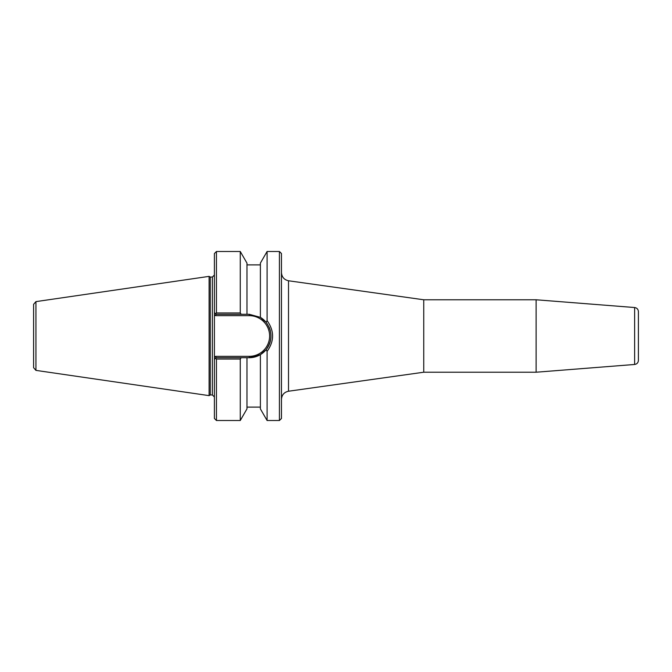 <?xml version="1.0" encoding="UTF-8"?>
<svg xmlns="http://www.w3.org/2000/svg" width="672" height="672" viewBox="0 0 672 672"><rect width="100%" height="100%" fill="white"/><g stroke="black" fill="none" stroke-linecap="round" stroke-linejoin="round"><path stroke-width="1.01" d="M281.467 272.672C281.837 277.091 284.18 279.796 288.515 280.77L423.746 299.779L423.746 372.221L288.515 391.23L288.515 280.77M279.426 420.512L281.467 418.463L281.467 253.537L279.426 251.488L279.426 420.512L267.095 420.512L267.095 351.347C274.403 341.116 274.403 330.884 267.095 320.653L267.154 320.729M423.746 299.779L536.122 299.779L634.628 307.532C636.947 307.91 638.198 309.271 638.4 311.606L638.4 360.394L638.4 311.606M536.122 299.779L536.122 372.221L634.628 364.468C636.947 364.09 638.198 362.729 638.4 360.394M241.206 314.294L240.257 312.959L216.451 312.959L215.527 313.706L214.41 312.589L214.41 314.521L214.41 312.589L216.115 314.294L249.27 314.294L260.383 317.352L266.12 322.316A21.706 21.706 0 0 0 260.383 317.352L260.383 263.113L267.095 251.488L279.426 251.488M216.451 312.959L216.451 251.488L214.41 253.537L214.41 314.521L215.544 315.655L216.115 314.294M267.095 251.488L267.095 320.653L266.12 322.316C272.555 331.439 272.555 340.561 266.12 349.684L260.383 354.648L249.27 357.706A21.706 21.706 0 0 0 270.95 336.958M270.379 330.952A21.706 21.706 0 0 0 269.044 327.046M215.544 356.345L216.115 357.706L249.27 357.706L249.27 356.345L215.544 356.345L214.41 357.479L214.41 359.411L216.115 357.706M214.41 314.521L214.41 359.411L215.527 358.294L214.41 359.411L214.41 418.463L216.451 420.512L216.451 359.041L240.257 359.041L241.206 357.706M260.383 354.648L260.383 408.887L267.095 420.512M262.391 318.713L260.383 317.352M240.257 312.959L240.257 251.488L216.451 251.488M214.41 359.411L214.41 357.479M215.527 358.294L216.451 359.041M216.451 420.512L240.257 420.512L240.257 359.041M266.12 349.684L267.095 351.347M210.277 277.049L212.36 277.049L212.36 394.951L210.277 394.951L210.277 277.049L209.093 276.368L209.093 395.632L209.093 276.368L35.935 301.619L33.6 304.315L33.6 367.685L35.935 370.381L35.935 301.619M246.968 314.294L246.968 263.113L240.257 251.488M240.257 420.512L246.968 408.887L246.968 357.706M634.628 307.532L634.628 364.468M215.544 315.655L249.27 315.655L249.27 314.294M249.27 315.655A20.345 20.345 0 0 1 269.615 336A20.345 20.345 0 0 1 249.27 356.345M288.515 391.23C284.164 392.188 281.812 394.884 281.467 399.328M423.746 372.221L536.122 372.221M212.36 277.049L214.41 275.008M212.36 394.951L214.41 396.992M210.277 394.951L209.093 395.632L35.935 370.381M260.383 264.886L246.968 264.886M260.383 407.114L246.968 407.114"/></g></svg>
